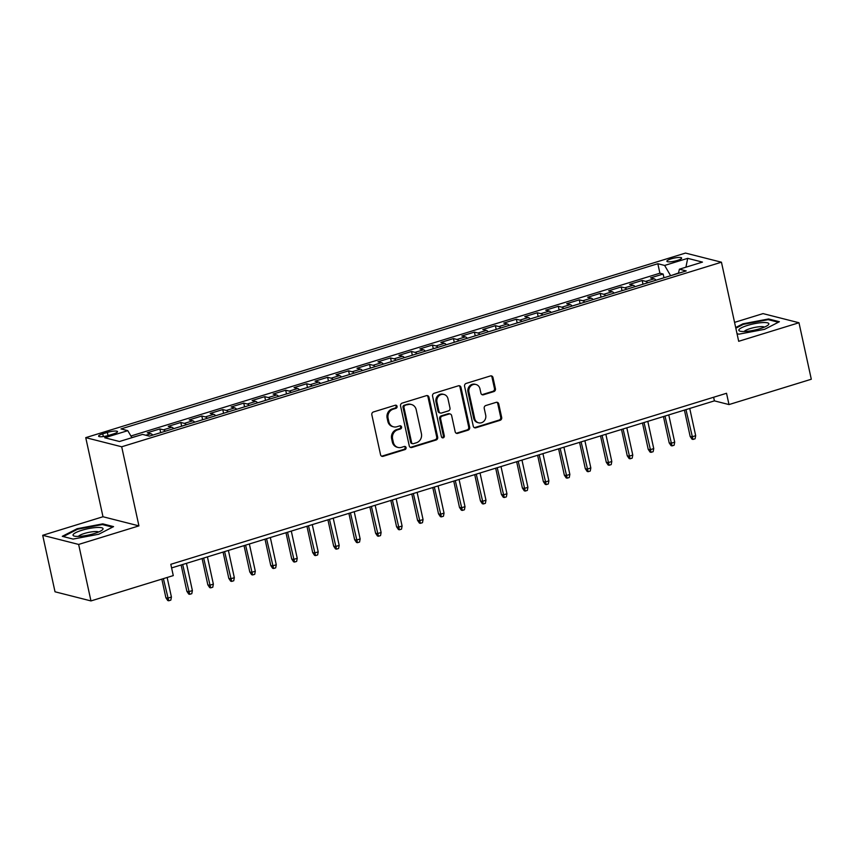 <?xml version="1.0" encoding="UTF-8"?>
<svg xmlns="http://www.w3.org/2000/svg" width="854" height="854" viewBox="0 0 854 854"><rect width="100%" height="100%" fill="white"/><g stroke="black" fill="none" stroke-linecap="round" stroke-linejoin="round"><path stroke-width="1.28" d="M397.067 406.333A1.623 1.473 104.3 0 0 395.295 405.234L373.422 411.959A2.316 2.103 104.3 0 0 371.842 414.809L380.553 454.734A2.316 2.103 104.3 0 0 383.094 456.324L404.967 449.588A1.623 1.473 104.3 0 0 405.02 446.461A1.623 1.473 104.3 0 0 404.284 446.482L401.455 447.357A7.419 6.725 104.3 0 1 398.081 447.453A7.419 6.725 104.3 0 1 393.32 442.287L392.594 438.956A7.419 6.725 104.3 0 1 397.633 429.84L400.462 428.964A1.623 1.473 104.3 0 0 400.526 425.836A1.623 1.473 104.3 0 0 399.789 425.858L396.961 426.733A7.419 6.725 104.3 0 1 393.577 426.829A7.419 6.725 104.3 0 1 388.826 421.662L388.1 418.332A7.419 6.725 104.3 0 1 393.139 409.205L395.968 408.329A1.623 1.473 104.3 0 0 397.067 406.333M393.577 426.829L392.605 426.573A7.419 6.725 104.3 0 1 387.855 421.406L387.129 418.086A7.419 6.725 104.3 0 1 392.167 408.959L394.996 408.084A1.623 1.473 104.3 0 0 395.519 405.18M381.567 456.164A2.316 2.103 104.3 0 0 382.122 456.079L403.995 449.343A1.623 1.473 104.3 0 0 404.518 446.439M398.081 447.453L397.11 447.208A7.419 6.725 104.3 0 1 392.349 442.041L391.623 438.71A7.419 6.725 104.3 0 1 396.662 429.583L399.491 428.719A1.623 1.473 104.3 0 0 400.014 425.804M671.148 258.858A7.558 1.548 -12.3 0 0 666.878 261.249A7.558 1.548 -12.3 0 0 677.371 260.438A7.558 1.548 -12.3 0 0 681.652 258.036A7.558 1.548 -12.3 0 0 671.148 258.858M493.847 391.58A2.316 2.103 104.3 0 0 495.427 388.73L492.982 377.532A2.316 2.103 104.3 0 0 490.442 375.941L466.145 383.425A2.316 2.103 104.3 0 0 464.576 386.275L473.276 426.199A2.316 2.103 104.3 0 0 475.827 427.79L500.113 420.307A2.316 2.103 104.3 0 0 501.682 417.457L498.736 403.931A2.316 2.103 104.3 0 0 496.195 402.341L485.798 405.543A2.316 2.103 104.3 0 0 484.229 408.393L485.691 415.108A6.202 5.615 104.3 0 1 478.656 422.815A6.202 5.615 104.3 0 1 474.675 418.492L468.942 392.21A6.202 5.615 104.3 0 1 475.977 384.503A6.202 5.615 104.3 0 1 479.959 388.816L480.909 393.203A2.316 2.103 104.3 0 0 483.449 394.783L493.847 391.58L492.875 391.335A2.316 2.103 104.3 0 0 494.455 388.485L492.011 377.287A2.316 2.103 104.3 0 0 490.997 375.856M738.689 341.301L798.981 322.748L811.3 379.24L728.996 404.572L726.53 393.278L170.811 564.302L173.277 575.596L90.962 600.928L78.643 544.436L138.935 525.883L121.695 446.781L721.449 262.21L738.689 341.301M428.964 397.227A2.316 2.103 104.3 0 0 426.424 395.648L402.138 403.12A2.316 2.103 104.3 0 0 400.558 405.97L409.269 445.905A2.316 2.103 104.3 0 0 411.809 447.485L436.095 440.013A2.316 2.103 104.3 0 0 437.675 437.163L428.964 397.227L427.993 396.982A2.316 2.103 104.3 0 0 426.979 395.562M434.142 393.267L458.427 385.794A2.316 2.103 104.3 0 1 460.968 387.385L469.679 427.31A2.316 2.103 104.3 0 1 468.099 430.16L457.712 433.362A2.316 2.103 104.3 0 1 455.171 431.772L451.638 415.578A2.316 2.103 104.3 0 0 449.097 413.998L442.201 416.122A2.316 2.103 104.3 0 0 440.621 418.972L444.304 435.828A1.623 1.473 104.3 0 1 442.457 437.846A1.623 1.473 104.3 0 1 441.422 436.714L432.572 396.128A2.316 2.103 104.3 0 1 434.142 393.267M663.974 277.763L663.152 274.038L650.577 277.902L654.121 278.81L645.731 281.393A9.447 3.512 72.9 0 1 647.674 282.781M642.998 284.222L642.187 280.486L629.601 284.361L633.156 285.257L624.765 287.841A9.447 3.512 72.9 0 1 626.708 289.239M622.032 290.68L621.221 286.944L608.635 290.819L612.179 291.716L603.789 294.299A9.447 3.512 72.9 0 1 605.732 295.687M601.056 297.128L600.245 293.392L587.659 297.267L591.214 298.174L582.823 300.747A9.447 3.512 72.9 0 1 584.766 302.145M580.09 303.586L579.279 299.85L566.693 303.725L570.237 304.622L561.847 307.205A9.447 3.512 72.9 0 1 563.789 308.593M559.114 310.034L558.302 306.298L545.727 310.173L549.271 311.08L540.881 313.653A9.447 3.512 72.9 0 1 542.824 315.051M538.148 316.492L537.337 312.756L524.751 316.631L528.295 317.528L519.915 320.111A9.447 3.512 72.9 0 1 521.858 321.51M517.182 322.94L516.36 319.215L503.785 323.079L507.329 323.986L498.939 326.57A9.447 3.512 72.9 0 1 500.882 327.957M496.206 329.398L495.395 325.662L482.809 329.537L486.353 330.434L477.973 333.017A9.447 3.512 72.9 0 1 479.916 334.416M475.24 335.846L474.418 332.121L461.843 335.985L465.387 336.892L456.997 339.476A9.447 3.512 72.9 0 1 458.94 340.863M454.264 342.305L453.453 338.568L440.867 342.443L444.422 343.34L436.031 345.923A9.447 3.512 72.9 0 1 437.974 347.322M433.298 348.763L432.487 345.027L419.901 348.902L423.445 349.798L415.055 352.382A9.447 3.512 72.9 0 1 416.998 353.769M412.322 355.211L411.511 351.474L398.925 355.349L402.48 356.257L394.089 358.829A9.447 3.512 72.9 0 1 396.032 360.228M391.356 361.669L390.545 357.933L377.959 361.808L381.503 362.704L373.113 365.288A9.447 3.512 72.9 0 1 375.055 366.676M370.38 368.117L369.568 364.391L356.993 368.255L360.537 369.163L352.147 371.746A9.447 3.512 72.9 0 1 354.09 373.134M349.414 374.575L348.603 370.839L336.017 374.714L339.561 375.611L331.181 378.194A9.447 3.512 72.9 0 1 333.124 379.592M328.448 381.023L327.626 377.297L315.051 381.162L318.595 382.069L310.205 384.652A9.447 3.512 72.9 0 1 312.148 386.04M307.472 387.481L306.661 383.745L294.075 387.62L297.619 388.517L289.239 391.1A9.447 3.512 72.9 0 1 291.182 392.498M286.506 393.929L285.684 390.203L273.109 394.068L276.653 394.975L268.263 397.558A9.447 3.512 72.9 0 1 270.206 398.946M265.53 400.387L264.719 396.651L252.133 400.526L255.688 401.423L247.297 404.006A9.447 3.512 72.9 0 1 249.24 405.404M244.564 406.846L243.753 403.109L231.167 406.984L234.711 407.881L226.321 410.464A9.447 3.512 72.9 0 1 228.264 411.852M223.588 413.293L222.777 409.557L210.191 413.432L213.746 414.339L205.355 416.912A9.447 3.512 72.9 0 1 207.298 418.311M202.622 419.752L201.811 416.015L189.225 419.89L192.769 420.787L184.379 423.37A9.447 3.512 72.9 0 1 186.321 424.758M181.646 426.199L180.834 422.474L168.259 426.338L171.803 427.246L163.413 429.829A9.447 3.512 72.9 0 1 165.356 431.217M160.68 432.658L159.869 428.921L147.283 432.797L150.827 433.693A9.447 3.512 72.9 0 1 152.77 435.092M108.768 435.369L113.379 433.949A7.323 1.505 -12.3 0 0 117.521 431.622A7.323 1.505 -12.3 0 0 107.358 432.412L102.736 433.832A7.323 1.505 -12.3 0 0 98.594 436.159A7.323 1.505 -12.3 0 0 108.768 435.369M121.695 446.781L85.742 437.643L685.495 253.072L721.449 262.21M663.152 274.038L659.907 273.205L657.836 263.715L120.99 428.932L127.79 430.662L131.9 437.696M657.836 263.715L664.636 265.445L687.705 258.346L702.468 262.103L679.4 269.202L686.2 270.931L149.354 436.138L142.554 434.408L119.485 441.507L104.722 437.76L127.79 430.662M159.869 428.921L163.413 429.829M180.834 422.474L184.379 423.37M201.811 416.015L205.355 416.912M222.777 409.557L226.321 410.464M243.753 403.109L247.297 404.006M264.719 396.651L268.263 397.558M285.684 390.203L289.239 391.1M306.661 383.745L310.205 384.652M327.626 377.297L331.181 378.194M348.603 370.839L352.147 371.746M369.568 364.391L373.113 365.288M390.545 357.933L394.089 358.829M411.511 351.474L415.055 352.382M432.487 345.027L436.031 345.923M453.453 338.568L456.997 339.476M474.418 332.121L477.973 333.017M495.395 325.662L498.939 326.57M516.36 319.215L519.915 320.111M537.337 312.756L540.881 313.653M558.302 306.298L561.847 307.205M579.279 299.85L582.823 300.747M600.245 293.392L603.789 294.299M621.221 286.944L624.765 287.841M642.187 280.486L645.731 281.393M659.907 273.205L130.908 435.999M138.924 435.529L131.815 437.558M678.492 273.013L670.55 275.746M138.935 525.883L102.992 516.745L42.7 535.298L78.643 544.436M42.7 535.298L55.019 591.79L90.962 600.928M798.981 322.748L763.038 313.61L734.568 322.374M102.992 516.745L85.742 437.643M171.601 567.921L714.414 400.868L728.996 404.572M713.624 397.249L714.414 400.868M173.746 428.633A9.447 3.512 -107.1 0 0 171.803 427.246M194.712 422.186A9.447 3.512 -107.1 0 0 192.769 420.787M215.688 415.727A9.447 3.512 -107.1 0 0 213.746 414.339M236.654 409.279A9.447 3.512 -107.1 0 0 234.711 407.881M257.63 402.821A9.447 3.512 -107.1 0 0 255.688 401.423M278.596 396.363A9.447 3.512 -107.1 0 0 276.653 394.975M299.562 389.915A9.447 3.512 -107.1 0 0 297.619 388.517M320.538 383.457A9.447 3.512 -107.1 0 0 318.595 382.069M341.504 377.009A9.447 3.512 -107.1 0 0 339.561 375.611M362.48 370.551A9.447 3.512 -107.1 0 0 360.537 369.163M383.446 364.103A9.447 3.512 -107.1 0 0 381.503 362.704M404.422 357.645A9.447 3.512 -107.1 0 0 402.48 356.257M425.388 351.197A9.447 3.512 -107.1 0 0 423.445 349.798M446.364 344.738A9.447 3.512 -107.1 0 0 444.422 343.34M467.33 338.28A9.447 3.512 -107.1 0 0 465.387 336.892M488.296 331.832A9.447 3.512 -107.1 0 0 486.353 330.434M509.272 325.374A9.447 3.512 -107.1 0 0 507.329 323.986M530.238 318.926A9.447 3.512 -107.1 0 0 528.295 317.528M551.214 312.468A9.447 3.512 -107.1 0 0 549.271 311.08M572.18 306.02A9.447 3.512 -107.1 0 0 570.237 304.622M593.156 299.562A9.447 3.512 -107.1 0 0 591.214 298.174M614.122 293.103A9.447 3.512 -107.1 0 0 612.179 291.716M635.098 286.656A9.447 3.512 -107.1 0 0 633.156 285.257M679.4 269.202L678.418 273.323M656.064 280.197A9.447 3.512 -107.1 0 0 654.121 278.81M670.486 275.468L664.636 265.445M687.705 258.346L685.922 267.195M98.765 534.23L113.582 526.619L102.758 523.865L77.106 528.722L62.289 536.323L73.113 539.077L98.765 534.23M737.034 333.69L738.923 334.17L764.576 329.324L779.392 321.723L768.568 318.969L742.916 323.815L735.689 327.53M77.255 529.405L77.106 528.722M102.939 524.698L102.758 523.865M768.749 319.791L768.568 318.969M743.065 324.499L742.916 323.815M410.283 447.325A2.316 2.103 104.3 0 0 410.838 447.24L435.124 439.767A2.316 2.103 104.3 0 0 436.704 436.917L427.993 396.982M405.074 405.533A1.623 1.473 104.3 0 0 403.974 407.529L411.617 442.575A1.623 1.473 104.3 0 0 413.389 443.685L416.378 442.767A7.419 6.725 104.3 0 0 421.417 433.64L416.197 409.685A7.419 6.725 104.3 0 0 411.436 404.518A7.419 6.725 104.3 0 0 408.063 404.615L404.102 405.287A1.623 1.473 104.3 0 0 403.003 407.283L403.974 407.529M412.653 443.706L411.681 443.461A1.623 1.473 104.3 0 1 410.646 442.329L403.003 407.283M411.436 404.518L410.464 404.273A7.419 6.725 104.3 0 0 407.091 404.369L408.063 404.615M404.102 405.287L407.091 404.369M456.185 433.202A2.316 2.103 104.3 0 0 456.741 433.117L467.127 429.914A2.316 2.103 104.3 0 0 468.707 427.064L459.996 387.14A2.316 2.103 104.3 0 0 458.982 385.709M450.154 413.966L449.183 413.72A2.316 2.103 104.3 0 0 448.126 413.752L441.23 415.877A2.316 2.103 104.3 0 0 439.65 418.727L443.333 435.583L444.304 435.828M441.998 437.632A1.623 1.473 104.3 0 0 443.333 435.583M447.976 398.775A6.202 5.615 104.3 0 0 443.995 394.463A6.202 5.615 104.3 0 0 436.96 402.17L438.977 411.425A2.316 2.103 104.3 0 0 441.518 413.016L448.414 410.891A2.316 2.103 104.3 0 0 449.994 408.041L447.976 398.775M443.995 394.463L443.023 394.217A6.202 5.615 104.3 0 0 435.988 401.924L436.96 402.17M440.472 413.048L439.5 412.802A2.316 2.103 104.3 0 1 438.006 411.18L435.988 401.924M481.934 394.623A2.316 2.103 104.3 0 0 482.478 394.537L492.875 391.335M475.977 384.503L475.005 384.257A6.202 5.615 104.3 0 0 467.971 391.965L468.942 392.21M478.656 422.815L477.685 422.57A6.202 5.615 104.3 0 1 473.703 418.246L467.971 391.965M474.301 427.63A2.316 2.103 104.3 0 0 474.856 427.534L499.142 420.061A2.316 2.103 104.3 0 0 500.711 417.211L497.765 403.686A2.316 2.103 104.3 0 0 496.75 402.255M171.419 597.031L170.832 600.127L168.729 600.778L167.758 600.522L165.889 597.747L167.64 598.195L171.419 597.031L167.149 577.485M168.729 600.778L163.381 578.638M165.889 597.747L161.833 579.119M81.717 530.323A15.361 3.149 -12.3 0 0 74.287 536.088A15.361 3.149 -12.3 0 0 94.346 533.526A15.361 3.149 -12.3 0 0 102.266 529.992A15.361 3.149 -12.3 0 0 98.071 527.441A15.361 3.149 -12.3 0 0 81.717 530.323M98.616 531.999A10.515 2.156 -12.3 0 0 84.29 533.504A10.515 2.156 -12.3 0 0 78.44 536.408M63.281 536.579L77.543 529.256L102.395 524.559L112.568 527.142M738.881 329.857A15.361 3.149 -12.3 0 0 740.108 331.192A15.361 3.149 -12.3 0 0 754.52 330.103A15.361 3.149 -12.3 0 0 768.077 325.086A15.361 3.149 -12.3 0 0 768.803 324.189A15.361 3.149 -12.3 0 0 755.192 323.538A15.361 3.149 -12.3 0 0 738.881 329.857M735.838 328.214L743.354 324.36L768.205 319.652L778.378 322.236M764.437 327.103A10.515 2.156 -12.3 0 0 753.965 327.594A10.515 2.156 -12.3 0 0 744.25 331.501M192.385 590.573L191.798 593.679L189.705 594.32L188.734 594.074L186.866 591.299L188.617 591.737L192.385 590.573L186.45 563.352M189.705 594.32L182.671 564.515M186.866 591.299L181.123 564.996M213.361 584.125L212.774 587.221L210.671 587.862L209.7 587.616L207.832 584.841L209.582 585.289L213.361 584.125L207.426 556.904M210.671 587.862L203.647 558.057M207.832 584.841L202.099 558.537M234.327 577.667L233.74 580.763L231.647 581.414L230.676 581.168L228.808 578.393L230.548 578.831L234.327 577.667L228.392 550.446M231.647 581.414L224.613 551.609M228.808 578.393L223.065 552.079M255.303 571.219L254.716 574.315L252.613 574.955L251.642 574.71L249.774 571.934L251.524 572.383L255.303 571.219L249.357 543.987M252.613 574.955L245.589 545.151M249.774 571.934L244.041 545.631M276.269 564.761L275.682 567.857L273.59 568.508L272.618 568.262L270.75 565.476L272.49 565.924L276.269 564.761L270.334 537.54M273.59 568.508L266.555 538.703M270.75 565.476L265.007 539.173M297.235 558.313L296.648 561.409L294.555 562.049L293.584 561.804L291.716 559.028L293.466 559.466L297.235 558.313L291.299 531.081M294.555 562.049L287.531 532.245M291.716 559.028L285.983 532.725M318.211 551.855L317.624 554.951L315.521 555.602L314.55 555.356L312.681 552.57L314.432 553.018L318.211 551.855L312.276 524.634M315.521 555.602L308.497 525.797M312.681 552.57L306.949 526.267M339.177 545.407L338.59 548.503L336.497 549.143L335.526 548.898L333.658 546.122L335.408 546.56L339.177 545.407L333.241 518.175M336.497 549.143L329.473 519.339M333.658 546.122L327.925 519.819M360.153 538.949L359.566 542.044L357.463 542.696L356.492 542.439L354.623 539.664L356.374 540.112L360.153 538.949L354.218 511.727M357.463 542.696L350.439 512.88M354.623 539.664L348.891 513.361M381.119 532.49L380.532 535.597L378.439 536.237L377.468 535.992L375.6 533.216L377.351 533.654L381.119 532.49L375.184 505.269M378.439 536.237L371.415 506.433M375.6 533.216L369.857 506.913M402.095 526.043L401.508 529.138L399.405 529.779L398.434 529.533L396.566 526.758L398.316 527.206L402.095 526.043L396.16 498.821M399.405 529.779L392.381 499.974M396.566 526.758L390.833 500.455M423.061 519.584L422.474 522.68L420.381 523.331L419.41 523.086L417.542 520.31L419.282 520.748L423.061 519.584L417.126 492.363M420.381 523.331L413.347 493.527M417.542 520.31L411.799 493.996M444.037 513.137L443.45 516.232L441.347 516.873L440.376 516.627L438.508 513.852L440.258 514.3L444.037 513.137L438.091 485.905M441.347 516.873L434.323 487.068M438.508 513.852L432.775 487.549M465.003 506.678L464.416 509.774L462.324 510.425L461.352 510.18L459.484 507.393L461.224 507.842L465.003 506.678L459.068 479.457M462.324 510.425L455.289 480.621M459.484 507.393L453.741 481.09M485.969 500.23L485.382 503.326L483.289 503.967L482.318 503.721L480.45 500.946L482.2 501.383L485.969 500.23L480.033 472.999M483.289 503.967L476.265 474.162M480.45 500.946L474.717 474.643M506.945 493.772L506.358 496.868L504.255 497.519L503.284 497.274L501.415 494.487L503.166 494.936L506.945 493.772L501.01 466.551M504.255 497.519L497.231 467.714M501.415 494.487L495.683 468.184M527.911 487.324L527.324 490.42L525.231 491.061L524.26 490.815L522.392 488.04L524.142 488.477L527.911 487.324L521.975 460.092M525.231 491.061L518.207 461.256M522.392 488.04L516.659 461.736M548.887 480.866L548.3 483.962L546.197 484.613L545.226 484.357L543.357 481.581L545.108 482.03L548.887 480.866L542.952 453.645M546.197 484.613L539.173 454.798M543.357 481.581L537.625 455.278M569.853 474.408L569.266 477.514L567.173 478.155L566.202 477.909L564.334 475.134L566.085 475.571L569.853 474.408L563.918 447.186M567.173 478.155L560.149 448.35M564.334 475.134L558.601 448.82M590.829 467.96L590.242 471.056L588.139 471.696L587.168 471.451L585.3 468.675L587.05 469.124L590.829 467.96L584.894 440.728M588.139 471.696L581.115 441.892M585.3 468.675L579.567 442.372M611.795 461.502L611.208 464.597L609.115 465.249L608.144 465.003L606.276 462.217L608.016 462.665L611.795 461.502L605.86 434.28M609.115 465.249L602.081 435.444M606.276 462.217L600.533 435.914M632.771 455.054L632.184 458.15L630.081 458.79L629.11 458.545L627.242 455.769L628.992 456.217L632.771 455.054L626.825 427.822M630.081 458.79L623.057 428.986M627.242 455.769L621.509 429.466M653.737 448.596L653.15 451.691L651.058 452.342L650.086 452.097L648.218 449.311L649.958 449.759L653.737 448.596L647.802 421.374M651.058 452.342L644.023 422.538M648.218 449.311L642.475 423.008M674.703 442.148L674.116 445.244L672.023 445.884L671.052 445.639L669.184 442.863L670.934 443.301L674.703 442.148L668.767 414.916M672.023 445.884L664.999 416.079M669.184 442.863L663.451 416.56M695.679 435.689L695.092 438.785L692.989 439.436L692.018 439.191L690.149 436.405L691.9 436.853L695.679 435.689L689.744 408.468M692.989 439.436L685.965 409.632M690.149 436.405L684.417 410.101M150.827 433.693L145.81 435.241M103.334 436.554L102.736 433.832M108.042 435.583L107.358 432.412M392.167 408.959L393.139 409.205M387.129 418.086L388.1 418.332M387.855 421.406L388.826 421.662M399.491 428.719L400.462 428.964M396.662 429.583L397.633 429.84M391.623 438.71L392.594 438.956M392.349 442.041L393.32 442.287M403.995 449.343L404.967 449.588M382.122 456.079L383.094 456.324M394.996 408.084L395.968 408.329M436.704 436.917L437.675 437.163M435.124 439.767L436.095 440.013M410.838 447.24L411.809 447.485M410.646 442.329L411.617 442.575M459.996 387.14L460.968 387.385M468.707 427.064L469.679 427.31M467.127 429.914L468.099 430.16M456.741 433.117L457.712 433.362M448.126 413.752L449.097 413.998M441.23 415.877L442.201 416.122M439.65 418.727L440.621 418.972M438.006 411.18L438.977 411.425M482.478 394.537L483.449 394.783M473.703 418.246L474.675 418.492M497.765 403.686L498.736 403.931M500.711 417.211L501.682 417.457M499.142 420.061L500.113 420.307M474.856 427.534L475.827 427.79M492.011 377.287L492.982 377.532M494.455 388.485L495.427 388.73"/></g></svg>
